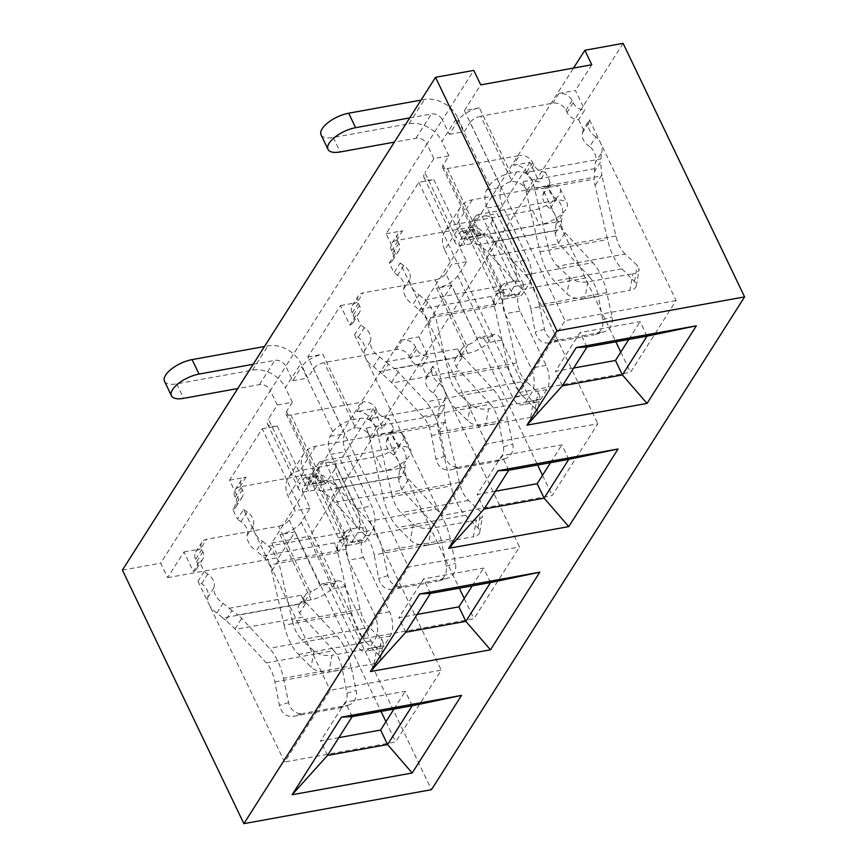 <?xml version="1.0" encoding="UTF-8"?>
<svg xmlns="http://www.w3.org/2000/svg" width="867" height="867" viewBox="0 0 867 867"><rect width="100%" height="100%" fill="white"/><g stroke="black" fill="none" stroke-linecap="round" stroke-linejoin="round"><path stroke-width="0.65" stroke-dasharray="4.33 3.25" d="M601.6 152.744A17.643 13.395 32.4 0 0 600.593 142.947A17.643 13.395 32.4 0 0 595.943 136.791L589.777 146.49A17.643 13.395 -147.6 0 1 594.426 152.646A17.643 13.395 -147.6 0 1 595.434 162.443L601.6 152.744L600.625 161.891L594.437 171.633L594.188 179.101L526.074 191.434A26.465 13.319 -100.3 0 0 522.725 181.702L526.941 190.502A13.233 10.046 32.4 0 0 512.029 181.506L480.741 116.211L552.778 103.162A10.588 8.031 -147.6 0 1 565.945 110.228L567.029 112.472A10.588 8.031 -147.6 0 0 578.636 119.689L584.802 109.99A10.588 8.031 -147.6 0 1 573.195 102.772L572.112 100.529A10.588 8.031 32.4 0 0 558.944 93.463L575.45 90.471L584.802 109.99M197.99 581.258L209.099 604.44A17.643 13.395 -147.6 0 1 207.571 597.71A13.233 10.046 32.4 0 0 201.632 583.74L197.99 581.258L204.157 571.548L199.464 561.773L193.308 571.472L183.956 551.954L167.624 577.66L160.677 563.182L270.396 390.508L277.332 404.997L268.391 419.064L299.635 484.263L302.41 479.895A13.233 6.654 79.7 0 1 305.249 477.739A13.233 6.654 79.7 0 1 312.239 483.483L338.271 537.811A17.643 8.876 -100.3 0 0 347.569 545.473A17.643 8.876 -100.3 0 0 351.373 542.601L357.54 532.902A17.643 8.876 -100.3 0 0 356.76 508.712L330.728 454.384A13.233 6.654 79.7 0 1 330.143 436.242L332.917 431.874L301.683 366.676L292.743 380.743L285.796 366.253L426.943 144.117L433.89 158.596L448.9 155.887L443.037 165.098A8.822 3.652 154.4 0 0 442.582 167.548A8.822 3.652 154.4 0 0 447.459 168.588L519.496 155.551L513.329 165.25A10.588 8.031 -147.6 0 1 526.507 172.305L527.58 174.56A10.588 8.031 32.4 0 0 539.187 181.777L545.354 172.067L550.036 181.853L543.88 191.553L543.013 194.858A13.233 10.046 32.4 0 0 550.328 208.568A17.643 13.395 -147.6 0 1 554.988 214.734A17.643 13.395 -147.6 0 1 555.985 224.531L562.152 214.832L561.285 223.805L562.401 229.126A31.353 16.755 -168.7 0 0 565.067 232.735L592.833 262.668L525.304 274.904L494.288 241.46A26.465 13.319 79.7 0 1 489.443 234.079L561.513 221.031M550.328 208.568L556.495 198.868A17.643 13.395 -147.6 0 1 561.144 205.035A17.643 13.395 -147.6 0 1 562.152 214.832M545.354 172.067A10.588 8.031 -147.6 0 1 533.747 164.86L532.663 162.606A10.588 8.031 -147.6 0 0 519.496 155.551M447.459 168.588L478.703 233.787L477.197 234.057A13.233 10.046 -147.6 0 1 493.659 242.89L489.443 234.079M556.495 198.868A13.233 10.046 -147.6 0 1 549.179 185.159L550.036 181.853M409.744 117.89L431.387 113.978A8.822 6.698 -147.6 0 1 442.354 119.863L426.943 144.117A8.822 6.698 32.4 0 0 415.976 138.232L394.333 142.145M594.437 171.633L595.434 162.443M526.074 191.434L539.989 251.777A44.119 22.195 79.7 0 0 554.403 281.092L621.942 268.857A44.119 22.195 79.7 0 1 607.529 239.552L595.065 185.527A31.353 26.975 -110.9 0 1 594.188 179.101M621.942 268.857L634.503 281.558A13.233 6.773 -170 0 1 636.28 285.893A13.233 6.773 -170 0 1 629.919 290.347L632.845 273.744C636.573 273.007 638.686 271.577 639.174 269.485L637.343 265.421L625.107 254.02L557.579 266.256A26.465 13.319 -100.3 0 1 548.388 248.2L534.44 188.085L601.969 175.849A44.119 22.195 79.7 0 0 601.763 174.982L600.625 161.891M625.107 254.02A26.465 13.319 -100.3 0 1 615.928 235.976L601.969 175.849M595.943 136.791A13.233 10.046 -147.6 0 1 588.628 123.071L589.484 119.765L583.328 129.465L578.636 119.689M589.777 146.49A13.233 10.046 -147.6 0 1 582.461 132.77L583.328 129.465M386.118 233.776L402.624 230.795A10.588 8.031 32.4 0 0 397.855 233.808A10.588 8.031 32.4 0 0 397.79 241.113L398.863 243.367A10.588 8.031 -147.6 0 1 398.798 250.671A10.588 8.031 -147.6 0 1 395.471 253.294L386.118 233.776L418.783 182.363L433.793 179.653A17.643 7.304 -25.6 0 1 424.039 177.572A17.643 7.304 -25.6 0 1 424.949 172.663L456.183 237.861L458.957 233.494A13.233 6.654 79.7 0 1 461.808 231.337A13.233 6.654 79.7 0 1 468.787 237.092L494.819 291.42A17.643 8.876 -100.3 0 0 504.128 299.082A17.643 8.876 -100.3 0 0 507.932 296.211L514.088 286.511A17.643 8.876 -100.3 0 0 513.307 262.322L487.287 207.982A13.233 6.654 79.7 0 1 486.701 189.84L489.476 185.484A17.643 7.304 154.4 0 1 510.641 173.064L516.645 171.98A13.233 10.046 -147.6 0 1 524.177 172.826L600.972 158.921M524.177 172.826C527.754 173.899 530.571 176.803 532.641 181.539A44.119 22.195 79.7 0 1 534.44 188.085M557.579 266.256L569.814 277.646C574.593 281.331 580.597 282.75 587.826 281.894L632.845 273.744M587.826 281.894L584.9 298.497L629.919 290.347M584.9 298.497A13.233 6.773 -170 0 1 566.964 293.794L554.403 281.092M480.741 116.211A8.822 3.652 154.4 0 0 470.163 122.42L501.397 187.608A8.822 3.652 -25.6 0 1 510.425 181.777L512.029 181.506M489.476 185.484L458.231 120.285A17.643 7.304 -25.6 0 1 479.408 107.866L510.641 173.064M501.408 187.63A13.233 6.654 -100.3 0 0 502.286 205.273L528.317 259.601A17.643 8.876 -100.3 0 1 529.098 283.791L522.931 293.49A17.643 8.876 -100.3 0 1 519.138 296.362A17.643 8.876 -100.3 0 1 509.829 288.7L483.797 234.372A13.233 6.654 -100.3 0 0 476.817 228.628A13.233 6.654 -100.3 0 0 474.292 230.319L458.957 233.494M555.985 224.531L555.097 233.548L558.37 243.28A44.119 22.195 -100.3 0 0 558.814 243.768L491.286 255.993L522.172 289.47A26.465 13.319 79.7 0 1 530.745 308.479L598.284 296.254L602.782 319.815C603.649 327.173 601.113 332.094 595.174 334.575L603.497 331.931A13.233 11.423 72.8 0 0 604.657 331.649A13.233 11.423 72.8 0 0 612.004 316.964L606.824 292.645A44.119 22.195 -100.3 0 0 592.833 262.668M522.172 289.47L589.701 277.245A26.465 13.319 79.7 0 1 598.284 296.254M589.701 277.245L558.814 243.768M555.357 230.698L478.573 244.602L487.958 251.853A44.119 22.195 -100.3 0 0 491.286 255.993M606.824 292.645L539.296 304.87A44.119 22.195 -100.3 0 0 525.304 274.904M539.296 304.87L544.476 329.189A13.233 11.423 72.8 0 0 558.478 340.081L603.497 331.931M558.478 340.081L548.995 343.007L594.014 334.857M548.995 343.007C542.027 343.462 537.442 339.799 535.253 332.039L530.745 308.479M478.573 244.602A13.233 10.046 32.4 0 0 471.03 243.757L465.037 244.852A17.643 7.304 154.4 0 1 455.283 242.771A17.643 7.304 154.4 0 1 456.183 237.861M478.703 233.787A8.822 3.652 -25.6 0 1 473.826 232.746A8.822 3.652 -25.6 0 1 474.011 230.774M433.793 179.653L465.037 244.852M448.9 155.887L441.953 141.397L457.364 117.143L464.3 131.632L470.163 122.42M458.231 120.285L449.301 134.352L442.354 119.863L473.794 70.39M449.301 134.352L464.3 131.632M457.364 117.143A26.465 20.082 32.4 0 0 424.44 99.488L421.048 100.106M321.061 134.862A22.054 9.125 154.4 0 0 333.242 137.463L409.029 123.743A26.465 20.082 -147.6 0 1 441.953 141.397M589.484 119.765L676.108 300.556L630.493 372.333L519.441 392.448L565.056 320.66L676.108 300.556M479.408 107.866L464.398 110.586L565.056 320.66M311.242 599.769L279.998 534.571L295.008 531.85L278.675 557.557L271.729 543.067L318.579 469.34L325.515 483.829L334.456 469.762L365.69 534.961L362.915 539.328A13.233 6.654 -100.3 0 0 363.501 557.47L389.532 611.799A17.643 8.876 79.7 0 1 390.313 635.988L384.146 645.687A17.643 8.876 79.7 0 1 380.353 648.57A17.643 8.876 79.7 0 1 371.043 640.908L345.012 586.569A13.233 6.654 -100.3 0 0 338.032 580.825A13.233 6.654 -100.3 0 0 335.182 582.982L332.408 587.349A17.643 7.304 154.4 0 1 311.242 599.769L305.238 600.853A13.233 10.046 32.4 0 0 299.646 604.071L222.862 617.976L216.891 613.002A17.643 13.395 -147.6 0 1 209.099 604.44L284.604 762.039L330.219 690.251L441.27 670.148L395.655 741.924L284.604 762.039M332.917 431.874A17.643 7.304 154.4 0 1 354.083 419.455L360.087 418.371A13.233 10.046 -147.6 0 1 367.619 419.216L444.413 405.312L445.042 399.134A17.643 13.395 32.4 0 0 444.034 389.348A17.643 13.395 32.4 0 0 439.385 383.181A13.233 10.046 -147.6 0 1 432.069 369.472L432.936 366.167L519.55 546.947L473.935 618.735L362.883 638.838L262.235 428.764L229.56 480.177L238.913 499.685L232.746 509.384L237.439 519.17L243.605 509.471L330.219 690.251M362.883 638.838L408.498 567.061L519.55 546.947M354.549 334.857L365.646 358.038A17.643 13.395 -147.6 0 1 364.129 351.308A13.233 10.046 32.4 0 0 358.179 337.35L354.549 334.857L360.705 325.158L356.023 315.382L349.856 325.082L340.514 305.563L307.839 356.976L408.498 567.061M232.746 509.384A10.588 8.031 32.4 0 0 236.084 506.772A10.588 8.031 32.4 0 0 236.149 499.457L235.065 497.214A10.588 8.031 32.4 0 1 235.141 489.898A10.588 8.031 32.4 0 1 239.91 486.886L311.947 473.837A8.822 3.652 154.4 0 1 316.823 474.878A8.822 3.652 154.4 0 1 316.368 477.338L310.505 486.55L303.569 472.06A26.465 20.082 32.4 0 1 303.743 453.788A26.465 20.082 32.4 0 1 315.664 446.256L391.45 432.535L398.397 447.014L322.611 460.745A8.822 6.698 -147.6 0 0 318.633 463.249A8.822 6.698 -147.6 0 0 318.579 469.34L475.127 222.949L482.074 237.439L491.015 223.372L522.248 288.57L519.474 292.938A13.233 6.654 -100.3 0 0 520.059 311.08L546.091 365.408A17.643 8.876 79.7 0 1 546.871 389.597L540.705 399.297A17.643 8.876 79.7 0 1 536.901 402.169A17.643 8.876 79.7 0 1 527.602 394.507L501.57 340.178A13.233 6.654 -100.3 0 0 494.591 334.434A13.233 6.654 -100.3 0 0 491.741 336.591L488.966 340.948A17.643 7.304 154.4 0 1 467.79 353.368L461.786 354.462A13.233 10.046 32.4 0 0 456.205 357.681L379.421 371.585L373.449 366.6A17.643 13.395 -147.6 0 1 365.646 358.038L441.162 515.648L486.777 443.861L597.829 423.746L552.214 495.534L441.162 515.648M395.471 253.294L389.305 262.994L393.997 272.78L400.153 263.069L486.777 443.861M418.783 182.363L519.441 392.448M464.398 110.586L480.73 84.879M433.89 158.596L424.949 172.663M543.88 191.553L615.863 341.804M620.783 352.078L630.493 372.333M513.329 165.25L529.845 162.259L539.187 181.777M529.845 162.259L497.17 213.672L597.829 423.746M467.79 353.368L436.556 288.169L451.566 285.46L537.583 464.994M542.514 475.279L552.214 495.534M451.566 285.46L418.891 336.873L428.244 356.38A10.588 8.031 -147.6 0 1 416.637 349.173L415.553 346.919A10.588 8.031 32.4 0 0 402.386 339.853L418.891 336.873M432.936 366.167L426.77 375.866L422.077 366.08L428.244 356.38M277.332 404.997L292.342 402.277L286.489 411.489A8.822 3.652 154.4 0 0 286.034 413.949A8.822 3.652 154.4 0 0 290.911 414.99L362.937 401.941L356.781 411.641L373.287 408.65L382.64 428.168L388.795 418.468L393.488 428.244L387.321 437.943L459.304 588.194M464.235 598.479L473.935 618.735M373.287 408.65L340.623 460.063L441.27 670.148M295.008 531.85L381.025 711.395M385.956 721.669L395.655 741.924M332.408 587.349L301.174 522.151L310.104 508.084L303.168 493.594A8.822 6.698 32.4 0 1 303.222 487.503A8.822 6.698 32.4 0 1 307.2 484.989L382.986 471.269A22.054 9.125 -25.6 0 0 403.578 461.883A22.054 9.125 -25.6 0 0 410.579 449.615A22.054 9.125 -25.6 0 0 398.397 447.014M488.966 340.948L457.722 275.76L466.663 261.693L459.727 247.203A8.822 6.698 32.4 0 1 459.781 241.113A8.822 6.698 32.4 0 1 463.758 238.598L539.545 224.878A22.054 9.125 -25.6 0 0 560.125 215.493A22.054 9.125 -25.6 0 0 567.137 203.214A22.054 9.125 -25.6 0 0 554.956 200.624L479.169 214.344L463.758 238.598M479.169 214.344A8.822 6.698 -147.6 0 0 475.192 216.858A8.822 6.698 -147.6 0 0 475.127 222.949L573.542 68.07M591.782 64.765L575.45 90.471M373.449 366.6L379.616 356.901A17.643 13.395 32.4 0 1 371.813 348.339A17.643 13.395 32.4 0 1 370.296 341.609A13.233 10.046 32.4 0 0 364.346 327.65L360.705 325.158M349.856 325.082A10.588 8.031 32.4 0 0 353.183 322.459A10.588 8.031 32.4 0 0 353.259 315.144L352.175 312.9A10.588 8.031 -147.6 0 1 352.251 305.585A10.588 8.031 -147.6 0 1 357.02 302.572L363.186 292.873A10.588 8.031 32.4 0 0 358.407 295.885A10.588 8.031 32.4 0 0 358.342 303.201L359.415 305.444A10.588 8.031 32.4 0 1 359.35 312.759A10.588 8.031 32.4 0 1 356.023 315.382M400.153 263.069L403.794 265.562A13.233 10.046 -147.6 0 1 409.744 279.521A17.643 13.395 32.4 0 0 411.261 286.251A17.643 13.395 32.4 0 0 419.054 294.823L412.898 304.523L421.611 311.957L426.206 318.536A31.353 26.975 69.1 0 1 428.244 324.757L440.707 378.781L508.235 366.557L494.32 306.203A26.465 13.319 -100.3 0 0 490.971 296.471L418.891 309.519M409.744 279.521L403.578 289.231A17.643 13.395 32.4 0 0 405.095 295.961A17.643 13.395 32.4 0 0 412.898 304.523M389.305 262.994A10.588 8.031 32.4 0 0 392.632 260.371A10.588 8.031 32.4 0 0 392.708 253.066L391.624 250.812A10.588 8.031 32.4 0 1 391.689 243.508L397.855 233.808M482.074 237.439L467.064 240.159L472.916 230.936A8.822 3.652 154.4 0 0 473.371 228.487A8.822 3.652 154.4 0 0 468.494 227.447L396.468 240.495A10.588 8.031 32.4 0 0 391.689 243.508M468.494 227.447L499.739 292.645L501.234 292.374A13.233 10.046 32.4 0 0 495.274 296.146A13.233 10.046 32.4 0 0 495.187 305.282L490.971 296.471M403.578 289.231A13.233 10.046 32.4 0 0 397.628 275.262L393.997 272.78M422.89 416.474L490.419 404.239A26.465 13.319 79.7 0 1 498.991 423.259L503.499 446.808C504.356 454.178 501.82 459.098 495.891 461.58L449.713 470.012C442.734 470.456 438.149 466.804 435.96 459.044L431.463 435.483A26.465 13.319 79.7 0 0 422.89 416.474L392.003 382.997A44.119 22.195 -100.3 0 1 391.548 382.51L382.271 373.872L388.47 364.129L394.42 368.573L462.534 356.239A26.465 13.319 79.7 0 1 457.689 348.848L461.905 357.659A13.233 10.046 -147.6 0 1 461.992 348.523A13.233 10.046 -147.6 0 1 466.5 345.12L435.212 279.835L363.186 292.873M388.47 364.129L379.616 356.901M462.534 356.239L493.551 389.673A44.119 22.195 -100.3 0 1 507.542 419.65L440.002 431.874A44.119 22.195 -100.3 0 0 426.011 401.898L398.246 371.965A31.353 16.755 11.3 0 0 394.42 368.573M440.002 431.874L445.183 456.194A13.233 11.423 72.8 0 0 459.196 467.085L449.713 470.012M379.421 371.585L382.271 373.872M364.129 351.308L370.296 341.609M456.205 357.681C454.221 359.924 454.221 362.915 456.205 366.633A44.119 22.195 -100.3 0 0 459.532 370.773L392.003 382.997M490.419 404.239L459.532 370.773M494.732 461.862L504.215 458.925L459.196 467.085M504.215 458.925A13.233 11.423 72.8 0 0 505.363 458.643A13.233 11.423 72.8 0 0 512.722 443.969L507.542 419.65M435.212 279.835A8.822 3.652 154.4 0 0 445.801 273.625L477.034 338.824A8.822 3.652 -25.6 0 1 468.017 344.654L466.5 345.12M457.722 275.76A17.643 7.304 -25.6 0 1 436.556 288.169M477.045 338.845A13.233 6.654 79.7 0 1 479.581 337.144A13.233 6.654 79.7 0 1 486.56 342.898L512.592 397.227A17.643 8.876 79.7 0 0 521.901 404.889A17.643 8.876 79.7 0 0 525.695 402.017L531.861 392.317A17.643 8.876 79.7 0 0 531.081 368.128L505.049 313.789A13.233 6.654 79.7 0 1 504.171 296.156L519.474 292.938M419.054 294.823L427.81 302.215L434.941 314.212A44.119 22.195 79.7 0 1 435.147 315.079L502.687 302.854L516.634 362.98A26.465 13.319 -100.3 0 0 525.825 381.025L458.285 393.26L470.532 404.651C475.3 408.335 481.304 409.755 488.544 408.899L485.607 425.502A13.233 6.773 -170 0 1 467.681 420.788L455.121 408.086A44.119 22.195 79.7 0 1 440.707 378.781M516.634 362.98L449.106 375.205A26.465 13.319 -100.3 0 0 458.285 393.26M449.106 375.205L435.147 315.079M425.025 299.798L501.82 285.893C499.956 287.952 499.641 291.42 500.888 296.308A44.119 22.195 79.7 0 1 502.687 302.854M455.121 408.086L522.649 395.861A44.119 22.195 79.7 0 1 508.235 366.557M522.649 395.861L535.21 408.563A13.233 6.773 -170 0 1 536.987 412.898A13.233 6.773 -170 0 1 530.637 417.352L485.607 425.502M530.637 417.352L533.563 400.749L488.544 408.899M533.563 400.749C537.291 400.001 539.393 398.582 539.881 396.49L538.06 392.415L525.825 381.025M501.82 285.893A13.233 10.046 -147.6 0 1 507.401 282.675L513.405 281.591A17.643 7.304 154.4 0 1 523.159 283.661A17.643 7.304 154.4 0 1 522.248 288.57M499.739 292.645A8.822 3.652 -25.6 0 1 504.616 293.685A8.822 3.652 -25.6 0 1 504.431 295.658M513.405 281.591L482.171 216.392A17.643 7.304 -25.6 0 1 491.914 218.462A17.643 7.304 -25.6 0 1 491.015 223.372M467.064 240.159L460.128 225.669L444.717 249.924L451.653 264.402L445.801 273.625M466.663 261.693L451.653 264.402M444.717 249.924A26.465 20.082 -147.6 0 1 444.89 231.652A26.465 20.082 -147.6 0 1 456.811 224.109L532.598 210.388A22.054 9.125 154.4 0 0 553.189 201.003A22.054 9.125 154.4 0 0 560.201 188.735A22.054 9.125 154.4 0 0 548.009 186.134L554.956 200.624M548.009 186.134L472.222 199.854A26.465 20.082 32.4 0 0 460.29 207.397A26.465 20.082 32.4 0 0 460.128 225.669M340.514 305.563L357.02 302.572M482.171 216.392L497.17 213.672M445.042 399.134L438.875 408.845A17.643 13.395 -147.6 0 0 437.878 399.048A17.643 13.395 -147.6 0 0 433.218 392.881A13.233 10.046 -147.6 0 1 425.903 379.172L426.77 375.866M422.077 366.08A10.588 8.031 -147.6 0 1 410.47 358.873L409.397 356.619A10.588 8.031 -147.6 0 0 396.219 349.564L324.193 362.601A8.822 3.652 154.4 0 0 313.605 368.811L307.752 378.023L300.806 363.533A26.465 20.082 32.4 0 0 267.881 345.879L264.489 346.497M387.321 437.943L386.454 441.249A13.233 10.046 32.4 0 0 393.77 454.969A17.643 13.395 -147.6 0 1 398.43 461.125A17.643 13.395 -147.6 0 1 399.427 470.922L405.593 461.222L404.737 470.207L405.843 475.528A31.353 16.755 -168.7 0 0 408.52 479.137L436.285 509.07L368.746 521.295L337.729 487.861A26.465 13.319 79.7 0 1 332.885 480.47L404.965 467.421M393.77 454.969L399.936 445.27A17.643 13.395 -147.6 0 1 404.596 451.425A17.643 13.395 -147.6 0 1 405.593 461.222M388.795 418.468A10.588 8.031 -147.6 0 1 377.188 411.251L376.115 409.007A10.588 8.031 -147.6 0 0 362.937 401.941M290.911 414.99L322.145 480.177L320.638 480.459A13.233 10.046 -147.6 0 1 337.1 489.281L332.885 480.47M399.936 445.27A13.233 10.046 -147.6 0 1 392.621 431.549L393.488 428.244M356.781 411.641A10.588 8.031 -147.6 0 1 369.949 418.707L371.022 420.95A10.588 8.031 32.4 0 0 382.64 428.168M253.186 364.292L274.828 360.369A8.822 6.698 -147.6 0 1 285.796 366.253L270.396 390.508A8.822 6.698 32.4 0 0 259.417 384.623L237.775 388.535M459.369 482.366L391.841 494.602A26.465 13.319 -100.3 0 0 401.02 512.646L413.256 524.036C418.035 527.732 424.039 529.141 431.267 528.296L476.297 520.135C480.015 519.398 482.128 517.978 482.616 515.876L480.795 511.812L468.548 500.422A26.465 13.319 -100.3 0 1 459.369 482.366L445.41 422.251A44.119 22.195 79.7 0 0 445.204 421.384L444.077 408.292L437.889 418.035L437.64 425.491L369.526 437.824A26.465 13.319 -100.3 0 0 366.167 428.092L370.382 436.903A13.233 10.046 32.4 0 0 355.47 427.897L324.193 362.601M437.889 418.035L438.875 408.845M369.526 437.824L383.442 498.178A44.119 22.195 79.7 0 0 397.855 527.483L465.384 515.258A44.119 22.195 79.7 0 1 450.97 485.943L438.507 431.918A31.353 26.975 -110.9 0 1 437.64 425.491M465.384 515.258L477.945 527.96A13.233 6.773 -170 0 1 479.722 532.295A13.233 6.773 -170 0 1 473.36 536.749L476.297 520.135M444.413 405.312L444.077 408.292M439.385 383.181L433.218 392.881M367.619 419.216C371.195 420.289 374.024 423.194 376.083 427.93A44.119 22.195 79.7 0 1 377.882 434.475L445.41 422.251M391.841 494.602L377.882 434.475M431.267 528.296L428.341 544.899L473.36 536.749M428.341 544.899A13.233 6.773 -170 0 1 410.416 540.184L397.855 527.483M313.605 368.811L344.838 434.009A8.822 3.652 -25.6 0 1 353.866 428.168L355.47 427.897M354.083 419.455L322.849 354.256A17.643 7.304 -25.6 0 0 301.683 366.676M344.86 434.031A13.233 6.654 -100.3 0 0 345.738 451.664L371.759 505.992A17.643 8.876 -100.3 0 1 372.539 530.181L366.383 539.881A17.643 8.876 -100.3 0 1 362.579 542.764A17.643 8.876 -100.3 0 1 353.27 535.102L327.238 480.762A13.233 6.654 -100.3 0 0 320.259 475.018A13.233 6.654 -100.3 0 0 317.734 476.709L302.41 479.895M399.427 470.922L398.549 479.95L401.822 489.671A44.119 22.195 -100.3 0 0 402.266 490.169L334.727 502.394L365.614 535.86A26.465 13.319 79.7 0 1 374.186 554.869L441.726 542.644L446.234 566.205C447.09 573.564 444.554 578.484 438.615 580.966L446.949 578.322A13.233 11.423 72.8 0 0 448.098 578.04A13.233 11.423 72.8 0 0 455.446 563.355L450.276 539.036A44.119 22.195 -100.3 0 0 436.285 509.07M365.614 535.86L433.153 523.635A26.465 13.319 79.7 0 1 441.726 542.644M433.153 523.635L402.266 490.169M398.798 477.099L322.015 491.004L331.411 498.254A44.119 22.195 -100.3 0 0 334.727 502.394M450.276 539.036L382.737 551.271A44.119 22.195 -100.3 0 0 368.746 521.295M382.737 551.271L387.917 575.59A13.233 11.423 72.8 0 0 401.92 586.471L446.949 578.322M401.92 586.471L392.437 589.408L437.467 581.248M392.437 589.408C385.468 589.853 380.884 586.2 378.695 578.43L374.186 554.869M322.015 491.004A13.233 10.046 32.4 0 0 314.483 490.158L308.479 491.242A17.643 7.304 154.4 0 1 298.725 489.161A17.643 7.304 154.4 0 1 299.635 484.263M322.145 480.177A8.822 3.652 -25.6 0 1 317.268 479.148A8.822 3.652 -25.6 0 1 317.452 477.164M262.235 428.764L277.234 426.044A17.643 7.304 -25.6 0 1 267.491 423.963A17.643 7.304 -25.6 0 1 268.391 419.064M277.234 426.044L308.479 491.242M292.342 402.277L285.395 387.787L300.806 363.533M292.743 380.743L307.752 378.023M164.502 381.263A22.054 9.125 154.4 0 0 176.684 383.853L252.47 370.133A26.465 20.082 -147.6 0 1 285.395 387.787M307.839 356.976L322.849 354.256M216.891 613.002L223.057 603.302A17.643 13.395 32.4 0 1 215.254 594.729A17.643 13.395 32.4 0 1 213.737 587.999A13.233 10.046 32.4 0 0 207.787 574.041L204.157 571.548M243.605 509.471L247.236 511.963A13.233 10.046 -147.6 0 1 253.186 525.922A17.643 13.395 32.4 0 0 254.703 532.652A17.643 13.395 32.4 0 0 262.506 541.214L256.339 550.913L265.064 558.348L269.659 564.937A31.353 26.975 69.1 0 1 271.696 571.147L284.148 625.172L351.688 612.947L337.762 552.604A26.465 13.319 -100.3 0 0 334.413 542.861L262.333 555.92M253.186 525.922L247.019 535.622A17.643 13.395 32.4 0 0 248.547 542.352A17.643 13.395 32.4 0 0 256.339 550.913M311.947 473.837L343.18 539.036L344.687 538.765A13.233 10.046 32.4 0 0 338.715 542.536A13.233 10.046 32.4 0 0 338.629 551.672L334.413 542.861M247.019 535.622A13.233 10.046 32.4 0 0 241.08 521.663L237.439 519.17M229.56 480.177L246.076 477.186A10.588 8.031 32.4 0 0 241.297 480.199A10.588 8.031 32.4 0 0 241.232 487.514L242.316 489.757A10.588 8.031 -147.6 0 1 242.24 497.073A10.588 8.031 -147.6 0 1 238.913 499.685M266.332 662.865L333.86 650.64A26.465 13.319 79.7 0 1 342.432 669.649L346.941 693.21C347.808 700.569 345.272 705.489 339.333 707.971L293.154 716.402C286.175 716.857 281.602 713.194 279.412 705.435L274.904 681.874A26.465 13.319 79.7 0 0 266.332 662.865L235.445 629.399A44.119 22.195 -100.3 0 1 235 628.9L225.723 620.263L231.912 610.52L237.861 614.963L305.975 602.63A26.465 13.319 79.7 0 1 301.131 595.25L305.347 604.05A13.233 10.046 -147.6 0 1 305.433 594.925A13.233 10.046 -147.6 0 1 309.942 591.522L278.665 526.226L206.628 539.274A10.588 8.031 32.4 0 0 201.848 542.287A10.588 8.031 32.4 0 0 201.783 549.591L202.867 551.846A10.588 8.031 32.4 0 1 202.791 559.15A10.588 8.031 32.4 0 1 199.464 561.773M231.912 610.52L223.057 603.302M305.975 602.63L336.992 636.064A44.119 22.195 -100.3 0 1 350.983 666.04L283.455 678.265A44.119 22.195 -100.3 0 0 269.464 648.299L241.698 618.366A31.353 16.755 11.3 0 0 237.861 614.963M283.455 678.265L288.624 702.584A13.233 11.423 72.8 0 0 302.637 713.476L293.154 716.402M222.862 617.976L225.723 620.263M207.571 597.71L213.737 587.999M193.308 571.472A10.588 8.031 32.4 0 0 196.636 568.85A10.588 8.031 32.4 0 0 196.701 561.545L195.617 559.291A10.588 8.031 -147.6 0 1 195.693 551.986A10.588 8.031 -147.6 0 1 200.461 548.974L206.628 539.274M299.646 604.071C297.663 606.326 297.663 609.306 299.646 613.023A44.119 22.195 -100.3 0 0 302.973 617.163L235.445 629.399M333.86 650.64L302.973 617.163M338.173 708.252L347.656 705.326L302.637 713.476M347.656 705.326A13.233 11.423 72.8 0 0 348.816 705.044A13.233 11.423 72.8 0 0 356.164 690.36L350.983 666.04M338.032 580.825L323.023 583.545A13.233 6.654 79.7 0 0 320.487 585.247A8.822 3.652 -25.6 0 1 311.459 591.056L309.942 591.522M278.665 526.226A8.822 3.652 154.4 0 0 289.242 520.016L295.105 510.804L288.158 496.314A26.465 20.082 -147.6 0 1 288.332 478.042A26.465 20.082 -147.6 0 1 300.253 470.499L376.04 456.779A22.054 9.125 154.4 0 0 396.631 447.394A22.054 9.125 154.4 0 0 403.643 435.126A22.054 9.125 154.4 0 0 391.45 432.535M301.174 522.151A17.643 7.304 -25.6 0 1 279.998 534.571M323.023 583.545A13.233 6.654 79.7 0 1 330.002 589.289L356.034 643.617A17.643 8.876 79.7 0 0 365.343 651.28A17.643 8.876 79.7 0 0 369.136 648.408L375.303 638.708A17.643 8.876 79.7 0 0 374.522 614.519L348.491 560.19A13.233 6.654 79.7 0 1 347.613 542.558L362.915 539.328M262.506 541.214L271.252 548.605L278.394 560.613A44.119 22.195 79.7 0 1 278.6 561.48L346.128 549.255L360.087 609.371A26.465 13.319 -100.3 0 0 369.266 627.426L301.738 639.651L313.973 651.041C318.753 654.726 324.757 656.146 331.985 655.289L329.059 671.892A13.233 6.773 -170 0 1 311.123 667.189L298.562 654.487A44.119 22.195 79.7 0 1 284.148 625.172M360.087 609.371L292.547 621.596A26.465 13.319 -100.3 0 0 301.738 639.651M292.547 621.596L278.6 561.48M268.477 546.199L345.261 532.295C343.397 534.343 343.094 537.822 344.329 542.699A44.119 22.195 79.7 0 1 346.128 549.255M298.562 654.487L366.091 642.252A44.119 22.195 79.7 0 1 351.688 612.947M366.091 642.252L378.651 654.953A13.233 6.773 -170 0 1 380.429 659.299A13.233 6.773 -170 0 1 374.078 663.743L329.059 671.892M374.078 663.743L377.004 647.14L331.985 655.289M377.004 647.14C380.732 646.403 382.835 644.983 383.333 642.881L381.502 638.816L369.266 627.426M345.261 532.295A13.233 10.046 -147.6 0 1 350.842 529.065L356.846 527.981A17.643 7.304 154.4 0 1 366.6 530.051A17.643 7.304 154.4 0 1 365.69 534.961M343.18 539.036A8.822 3.652 -25.6 0 1 348.057 540.076A8.822 3.652 -25.6 0 1 347.873 542.048M356.846 527.981L325.613 462.783A17.643 7.304 -25.6 0 1 335.366 464.864A17.643 7.304 -25.6 0 1 334.456 469.762M310.104 508.084L295.105 510.804M325.515 483.829L310.505 486.55M183.956 551.954L200.461 548.974M325.613 462.783L340.623 460.063M271.729 543.067L309.996 536.142L431.473 789.685M623.113 43.35L309.996 536.142M122.41 570.107L160.677 563.182M484.089 509.016L477.153 494.537L495.404 491.231M508.745 470.217L501.809 455.728L477.153 494.537M568.774 459.347L561.838 444.858L501.809 455.728M550.534 462.653L561.838 444.858M405.821 632.216L398.874 617.727L417.125 614.421M430.476 593.418L423.529 578.928L398.874 617.727M490.505 582.548L483.558 568.058L423.529 578.928M472.255 585.854L483.558 568.058M327.542 755.417L320.595 740.927L338.845 737.622M352.197 716.608L345.25 702.129L320.595 740.927M412.226 705.749L405.279 691.259L345.25 702.129M393.976 709.043L405.279 691.259M562.369 385.826L555.433 371.336L573.672 368.031M587.024 347.017L580.088 332.538L555.433 371.336M647.053 336.147L640.117 321.668L580.088 332.538M628.813 339.452L640.117 321.668M167.624 577.66L278.675 557.557M573.195 102.772L567.029 112.472M527.58 174.56L533.747 164.86M415.976 138.232L431.387 113.978M594.805 168.642L522.725 181.702M539.989 251.777L607.529 239.552M601.763 174.982L595.065 185.527M634.503 281.558L637.343 265.421M588.628 123.071L582.461 132.77M572.112 100.529L565.945 110.228M558.944 93.463L552.778 103.162M615.928 235.976L548.388 248.2M569.814 277.646L566.964 293.794M526.941 190.502L532.641 181.539M510.425 181.777L516.645 171.98M486.701 189.84L501.397 187.608M487.287 207.982L502.286 205.273M513.307 262.322L528.317 259.601M514.088 286.511L529.098 283.791M507.932 296.211L522.931 293.49M494.819 291.42L509.829 288.7M468.787 237.092L483.797 234.372M526.507 172.305L532.663 162.606M543.013 194.858L549.179 185.159M555.097 233.548L561.285 223.805M558.37 243.28L565.067 232.735M602.782 319.815L612.004 316.964M494.288 241.46L562.401 229.126M544.476 329.189L535.253 332.039M487.958 251.853L493.659 242.89M471.03 243.757L477.197 234.057M443.037 165.098L474.292 230.319M409.029 123.743L424.44 99.488M333.242 137.463L340.189 151.953M353.259 315.144L359.415 305.444M398.863 243.367L392.708 253.066M385.609 361.907L457.689 348.848M493.551 389.673L426.011 401.898M391.548 382.51L398.246 371.965M445.183 456.194L435.96 459.044M358.179 337.35L364.346 327.65M352.175 312.9L358.342 303.201M431.463 435.483L498.991 423.259M503.499 446.808L512.722 443.969M461.905 357.659L456.205 366.633M468.017 344.654L461.786 354.462M491.741 336.591L477.034 338.824M501.57 340.178L486.56 342.898M527.602 394.507L512.592 397.227M540.705 399.297L525.695 402.017M546.871 389.597L531.861 392.317M546.091 365.408L531.081 368.128M520.059 311.08L505.049 313.789M397.79 241.113L391.624 250.812M403.794 265.562L397.628 275.262M427.81 302.215L421.611 311.957M434.941 314.212L428.244 324.757M470.532 404.651L467.681 420.788M494.32 306.203L426.206 318.536M535.21 408.563L538.06 392.415M500.888 296.308L495.187 305.282M507.401 282.675L501.234 292.374M396.468 240.495L402.624 230.795M472.916 230.936L504.171 296.156M532.598 210.388L539.545 224.878M472.222 199.854L456.811 224.109M416.637 349.173L410.47 358.873M371.022 420.95L377.188 411.251M259.417 384.623L274.828 360.369M438.247 415.044L366.167 428.092M383.442 498.178L450.97 485.943M445.204 421.384L438.507 431.918M477.945 527.96L480.795 511.812M432.069 369.472L425.903 379.172M415.553 346.919L409.397 356.619M402.386 339.853L396.219 349.564M468.548 500.422L401.02 512.646M413.256 524.036L410.416 540.184M370.382 436.903L376.083 427.93M353.866 428.168L360.087 418.371M330.143 436.242L344.838 434.009M330.728 454.384L345.738 451.664M356.76 508.712L371.759 505.992M357.54 532.902L372.539 530.181M351.373 542.601L366.383 539.881M338.271 537.811L353.27 535.102M312.239 483.483L327.238 480.762M369.949 418.707L376.115 409.007M386.454 441.249L392.621 431.549M398.549 479.95L404.737 470.207M401.822 489.671L408.52 479.137M446.234 566.205L455.446 563.355M337.729 487.861L405.843 475.528M387.917 575.59L378.695 578.43M331.411 498.254L337.1 489.281M314.483 490.158L320.638 480.459M286.489 411.489L317.734 476.709M252.47 370.133L267.881 345.879M176.684 383.853L183.631 398.343M201.632 583.74L207.787 574.041M242.316 489.757L236.149 499.457M322.611 460.745L307.2 484.989M229.051 608.298L301.131 595.25M336.992 636.064L269.464 648.299M235 628.9L241.698 618.366M288.624 702.584L279.412 705.435M196.701 561.545L202.867 551.846M195.617 559.291L201.783 549.591M274.904 681.874L342.432 669.649M346.941 693.21L356.164 690.36M305.347 604.05L299.646 613.023M311.459 591.056L305.238 600.853M335.182 582.982L320.172 585.702L289.242 520.016M345.012 586.569L330.002 589.289M371.043 640.908L356.034 643.617M384.146 645.687L369.136 648.408M390.313 635.988L375.303 638.708M389.532 611.799L374.522 614.519M363.501 557.47L348.491 560.19M241.232 487.514L235.065 497.214M247.236 511.963L241.08 521.663M271.252 548.605L265.064 558.348M278.394 560.613L271.696 571.147M313.973 651.041L311.123 667.189M337.762 552.604L269.659 564.937M378.651 654.953L381.502 638.816M344.329 542.699L338.629 551.672M350.842 529.065L344.687 538.765M239.91 486.886L246.076 477.186M316.368 477.338L347.613 542.558M303.569 472.06L288.158 496.314M376.04 456.779L382.986 471.269M315.664 446.256L300.253 470.499M636.28 285.893L639.163 269.572M504.128 299.082L519.138 296.362M595.196 334.575L604.657 331.649M442.582 167.548L473.826 232.746M461.808 231.337L476.817 228.628M424.039 177.572L455.283 242.771M353.183 322.459L359.35 312.759M392.632 260.371L398.798 250.671M352.251 305.585L358.407 295.885M495.902 461.569L505.363 458.643M461.992 348.523L455.858 358.179M494.591 334.434L479.581 337.144M536.901 402.169L521.901 404.889M536.987 412.898L539.87 396.577M501.408 286.489L495.274 296.146M473.371 228.487L504.616 293.685M491.914 218.462L523.159 283.661M460.29 207.397L444.89 231.652M560.201 188.735L567.137 203.214M475.192 216.858L459.781 241.113M479.722 532.295L482.605 515.963M347.569 545.473L362.579 542.764M438.637 580.966L448.098 578.04M286.034 413.949L317.268 479.148M305.249 477.739L320.259 475.018M267.491 423.963L298.725 489.161M236.084 506.772L242.24 497.073M196.636 568.85L202.791 559.15M195.693 551.986L201.848 542.287M339.344 707.971L348.816 705.044M305.433 594.925L299.299 604.57M380.353 648.57L365.343 651.28M380.429 659.299L383.312 642.967M344.849 532.891L338.715 542.536M235.141 489.898L241.297 480.199M316.823 474.878L348.057 540.076M335.366 464.864L366.6 530.051M303.743 453.788L288.332 478.042M403.643 435.126L410.579 449.615M318.633 463.249L303.222 487.503"/><path stroke-width="1.3" d="M394.333 142.145L340.189 151.953A22.054 9.125 -25.6 0 1 327.997 149.352A22.054 9.125 -25.6 0 1 335.009 137.084A22.054 9.125 -25.6 0 1 355.6 127.698L409.744 117.89M327.997 149.352L321.061 134.862A22.054 9.125 154.4 0 1 328.062 122.594A22.054 9.125 154.4 0 1 348.653 113.209L421.048 100.106M473.794 70.39L480.73 84.879L591.782 64.765L584.846 50.275L623.113 43.35L744.59 296.893L431.473 789.685L243.887 823.65L122.41 570.107L435.527 77.315L473.794 70.39M615.863 341.804L620.783 352.078M537.583 464.994L542.514 475.279M459.304 588.194L464.235 598.479M381.025 711.395L385.956 721.669M573.542 68.07L584.846 50.275M237.775 388.535L183.631 398.343A22.054 9.125 -25.6 0 1 171.438 395.753A22.054 9.125 -25.6 0 1 178.45 383.474A22.054 9.125 -25.6 0 1 199.042 374.089L253.186 364.292M171.438 395.753L164.502 381.263A22.054 9.125 154.4 0 1 171.514 368.984A22.054 9.125 154.4 0 1 192.095 359.61L264.489 346.497M508.745 470.217L568.774 459.347L544.118 498.157L484.089 509.016L508.745 470.217L498.005 470.738L618.063 448.998L568.752 526.605L448.694 548.345L498.005 470.738M484.089 509.016L448.694 548.345M568.774 459.347L618.063 448.998M568.752 526.605L544.118 498.157L537.182 483.667L550.534 462.653M495.404 491.231L537.182 483.667M430.476 593.418L490.505 582.548L465.85 621.346L405.821 632.216L430.476 593.418L419.726 593.938L539.783 572.198L490.473 649.806L370.415 671.546L419.726 593.938M405.821 632.216L370.415 671.546M490.505 582.548L539.783 572.198M490.473 649.806L465.85 621.346L458.903 606.857L472.255 585.854M417.125 614.421L458.903 606.857M352.197 716.608L412.226 705.749L387.571 744.547L327.542 755.417L352.197 716.608L341.446 717.139L461.504 695.399L412.193 772.996L292.136 794.736L341.446 717.139M327.542 755.417L292.136 794.736M412.226 705.749L461.504 695.399M412.193 772.996L387.571 744.547L380.624 730.057L393.976 709.043M338.845 737.622L380.624 730.057M243.887 823.65L557.004 330.858L744.59 296.893M435.527 77.315L557.004 330.858M587.024 347.017L647.053 336.147L622.398 374.956L562.369 385.826L587.024 347.017L576.284 347.548L696.342 325.808L647.031 403.404L526.973 425.144L576.284 347.548M562.369 385.826L526.973 425.144M647.053 336.147L696.342 325.808M647.031 403.404L622.398 374.956L615.462 360.466L628.813 339.452M573.672 368.031L615.462 360.466M348.653 113.209L355.6 127.698M192.095 359.61L199.042 374.089"/></g></svg>
